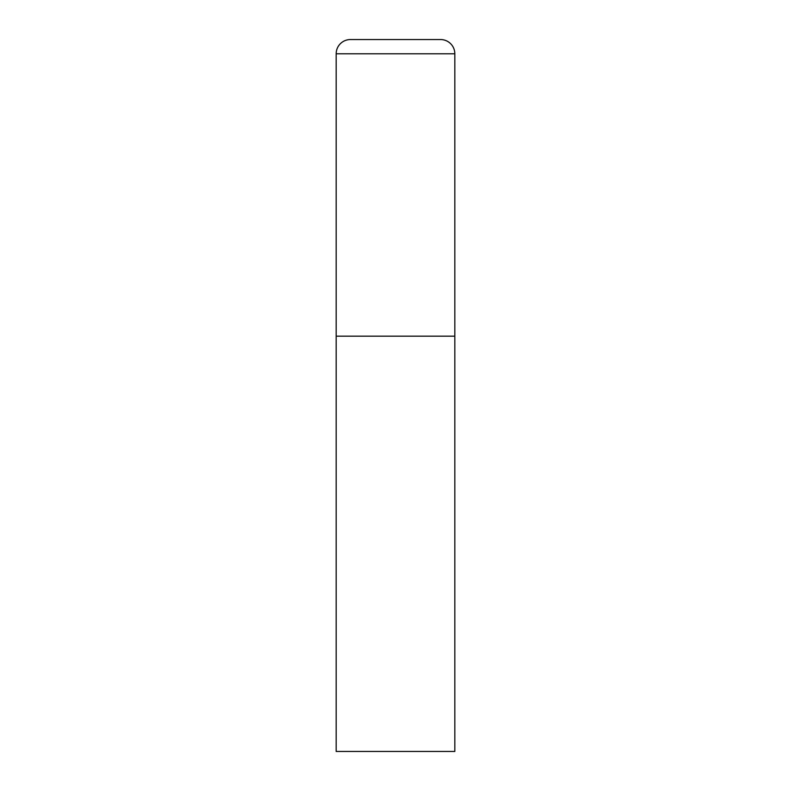 <?xml version="1.0" encoding="UTF-8"?>
<svg xmlns="http://www.w3.org/2000/svg" width="791" height="791" viewBox="0 0 791 791"><rect width="100%" height="100%" fill="white"/><g stroke="black" fill="none" stroke-linecap="round" stroke-linejoin="round"><path stroke-width="1.19" d="M336.175 53.788L336.175 751.45L454.825 751.45L454.825 336.175L336.175 336.175L454.825 336.175L454.825 53.788A14.238 14.238 0 0 0 440.587 39.55L350.413 39.55A14.238 14.238 0 0 0 336.175 53.788L454.825 53.788"/></g></svg>
